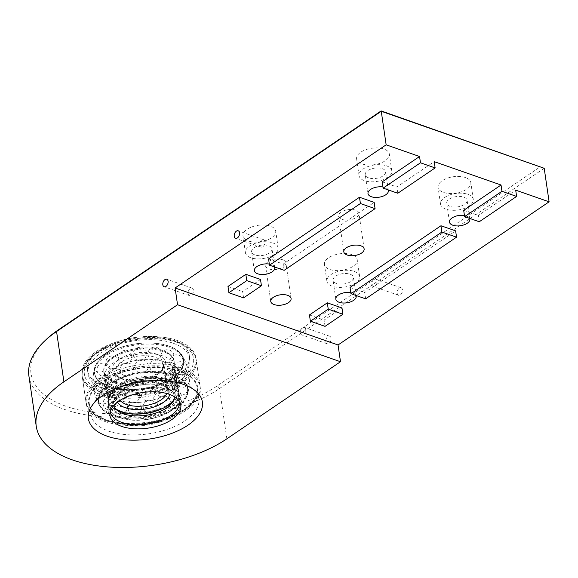 <?xml version="1.0" encoding="UTF-8"?>
<svg xmlns="http://www.w3.org/2000/svg" width="578" height="578" viewBox="0 0 578 578"><rect width="100%" height="100%" fill="white"/><g stroke="black" fill="none" stroke-linecap="round" stroke-linejoin="round"><path stroke-width="0.43" stroke-dasharray="2.89 2.17" d="M544.209 168.285L219.517 388.517A110.297 55.481 -8.3 0 1 102.696 416.774A110.297 55.481 -8.3 0 1 28.9 375.938M46.399 339.337A107.84 54.253 171.7 0 0 73.876 408.718A107.84 54.253 171.7 0 0 217.4 385.793L540.466 166.659M402.469 289.766A3.974 2.471 -70.7 0 0 401.146 287.801A3.974 2.471 -70.7 0 0 398.278 289.224A3.974 2.471 -70.7 0 0 397.202 293.335A3.974 2.471 -70.7 0 0 398.524 295.3A3.974 2.471 -70.7 0 0 401.399 293.877A3.974 2.471 -70.7 0 0 402.469 289.766M331.035 338.217A3.974 2.471 -70.7 0 0 329.713 336.252A3.974 2.471 -70.7 0 0 326.845 337.675A3.974 2.471 -70.7 0 0 325.775 341.786A3.974 2.471 -70.7 0 0 327.09 343.751A3.974 2.471 -70.7 0 0 329.966 342.328A3.974 2.471 -70.7 0 0 331.035 338.217M351.778 254.623A16.545 8.323 171.7 0 0 333.578 255.31A16.545 8.323 171.7 0 0 324.446 264.442A16.545 8.323 171.7 0 0 329.857 269.485A16.545 8.323 171.7 0 0 348.057 268.799A16.545 8.323 171.7 0 0 357.19 259.666A16.545 8.323 171.7 0 0 351.778 254.623M270.302 226.121A16.545 8.323 171.7 0 0 252.102 226.807A16.545 8.323 171.7 0 0 242.97 235.94A16.545 8.323 171.7 0 0 248.381 240.99A16.545 8.323 171.7 0 0 266.581 240.296A16.545 8.323 171.7 0 0 275.713 231.164A16.545 8.323 171.7 0 0 270.302 226.121M383.944 149.037A16.545 8.323 171.7 0 0 365.744 149.731A16.545 8.323 171.7 0 0 356.612 158.863A16.545 8.323 171.7 0 0 362.023 163.906A16.545 8.323 171.7 0 0 380.223 163.22A16.545 8.323 171.7 0 0 389.355 154.088A16.545 8.323 171.7 0 0 383.944 149.037M465.42 177.54A16.545 8.323 171.7 0 0 447.22 178.226A16.545 8.323 171.7 0 0 438.088 187.359A16.545 8.323 171.7 0 0 443.499 192.409A16.545 8.323 171.7 0 0 461.699 191.715A16.545 8.323 171.7 0 0 470.832 182.583A16.545 8.323 171.7 0 0 465.42 177.54M282.526 259.71A10.267 5.166 171.7 0 0 271.241 260.136A10.267 5.166 171.7 0 0 265.569 265.808A10.267 5.166 171.7 0 0 268.929 268.936A10.267 5.166 171.7 0 0 280.214 268.51A10.267 5.166 171.7 0 0 285.886 262.838A10.267 5.166 171.7 0 0 282.526 259.71M355.586 210.161A10.267 5.166 171.7 0 0 344.293 210.587A10.267 5.166 171.7 0 0 338.629 216.251A10.267 5.166 171.7 0 0 341.981 219.38A10.267 5.166 171.7 0 0 353.274 218.954A10.267 5.166 171.7 0 0 358.938 213.289A10.267 5.166 171.7 0 0 355.586 210.161M305.69 329.352A3.974 2.471 -70.7 0 0 304.368 327.386A3.974 2.471 -70.7 0 0 301.492 328.81A3.974 2.471 -70.7 0 0 300.423 332.921A3.974 2.471 -70.7 0 0 301.745 334.886A3.974 2.471 -70.7 0 0 304.62 333.455A3.974 2.471 -70.7 0 0 305.69 329.352M377.116 280.894A3.974 2.471 -70.7 0 0 375.801 278.928A3.974 2.471 -70.7 0 0 372.926 280.359A3.974 2.471 -70.7 0 0 371.856 284.47A3.974 2.471 -70.7 0 0 373.178 286.435A3.974 2.471 -70.7 0 0 376.047 285.005A3.974 2.471 -70.7 0 0 377.116 280.894M188.168 293.653A3.974 2.471 -70.7 0 0 189.49 295.618A3.974 2.471 -70.7 0 0 192.358 294.188A3.974 2.471 -70.7 0 0 193.435 290.077A3.974 2.471 -70.7 0 0 192.113 288.111A3.974 2.471 -70.7 0 0 189.237 289.542A3.974 2.471 -70.7 0 0 188.168 293.653M259.601 245.195A3.974 2.471 -70.7 0 0 260.924 247.16A3.974 2.471 -70.7 0 0 263.792 245.737A3.974 2.471 -70.7 0 0 264.861 241.626A3.974 2.471 -70.7 0 0 263.546 239.66A3.974 2.471 -70.7 0 0 260.671 241.091A3.974 2.471 -70.7 0 0 259.601 245.195M467.862 194.309A16.545 8.323 -8.3 0 1 473.274 199.352A16.545 8.323 -8.3 0 1 464.141 208.485A16.545 8.323 -8.3 0 1 445.949 209.178A16.545 8.323 -8.3 0 1 440.537 204.128A16.545 8.323 -8.3 0 1 449.67 194.996A16.545 8.323 -8.3 0 1 467.862 194.309M450.089 206.368A10.296 5.18 -8.3 0 1 446.722 203.232A10.296 5.18 -8.3 0 1 456.158 196.621A10.296 5.18 -8.3 0 1 467.089 200.255A10.296 5.18 -8.3 0 1 461.41 205.941A10.296 5.18 -8.3 0 1 450.089 206.368M469.618 218.376A10.296 5.18 171.7 0 0 466.475 215.984A10.296 5.18 171.7 0 0 464.437 215.478M386.386 165.807A16.545 8.323 -8.3 0 1 391.797 170.85A16.545 8.323 -8.3 0 1 382.665 179.989A16.545 8.323 -8.3 0 1 364.472 180.676A16.545 8.323 -8.3 0 1 359.061 175.633A16.545 8.323 -8.3 0 1 368.193 166.493A16.545 8.323 -8.3 0 1 386.386 165.807M368.612 177.865A10.296 5.18 -8.3 0 1 365.245 174.729A10.296 5.18 -8.3 0 1 374.681 168.119A10.296 5.18 -8.3 0 1 385.613 171.753A10.296 5.18 -8.3 0 1 379.934 177.439A10.296 5.18 -8.3 0 1 368.612 177.865M388.141 189.873A10.296 5.18 171.7 0 0 384.999 187.482A10.296 5.18 171.7 0 0 382.961 186.976M272.744 242.89A16.545 8.323 -8.3 0 1 278.155 247.933A16.545 8.323 -8.3 0 1 269.023 257.066A16.545 8.323 -8.3 0 1 250.83 257.759A16.545 8.323 -8.3 0 1 245.419 252.709A16.545 8.323 -8.3 0 1 254.551 243.576A16.545 8.323 -8.3 0 1 272.744 242.89M254.97 254.949A10.296 5.18 -8.3 0 1 251.603 251.806A10.296 5.18 -8.3 0 1 261.039 245.202A10.296 5.18 -8.3 0 1 271.971 248.836A10.296 5.18 -8.3 0 1 266.292 254.522A10.296 5.18 -8.3 0 1 254.97 254.949M274.499 266.957A10.296 5.18 171.7 0 0 271.357 264.565A10.296 5.18 171.7 0 0 269.319 264.059M354.22 271.393A16.545 8.323 -8.3 0 1 359.632 276.436A16.545 8.323 -8.3 0 1 350.499 285.568A16.545 8.323 -8.3 0 1 332.307 286.255A16.545 8.323 -8.3 0 1 326.895 281.211A16.545 8.323 -8.3 0 1 336.028 272.079A16.545 8.323 -8.3 0 1 354.22 271.393M336.447 283.451A10.296 5.18 -8.3 0 1 333.08 280.308A10.296 5.18 -8.3 0 1 342.516 273.697A10.296 5.18 -8.3 0 1 353.447 277.339A10.296 5.18 -8.3 0 1 347.768 283.018A10.296 5.18 -8.3 0 1 336.447 283.451M355.976 295.459A10.296 5.18 171.7 0 0 352.833 293.068A10.296 5.18 171.7 0 0 350.795 292.562M177.106 340.428A57.598 28.972 171.7 0 0 113.765 342.826A57.598 28.972 171.7 0 0 81.96 374.623A57.598 28.972 171.7 0 0 100.803 392.18A57.598 28.972 171.7 0 0 164.152 389.789A57.598 28.972 171.7 0 0 195.949 357.992A57.598 28.972 171.7 0 0 177.106 340.428M104.864 389.428A51.471 25.894 171.7 0 0 161.472 387.289A51.471 25.894 171.7 0 0 189.887 358.873A51.471 25.894 171.7 0 0 135.216 340.688A51.471 25.894 171.7 0 0 88.022 373.735A51.471 25.894 171.7 0 0 104.864 389.428M104.408 386.285A51.471 25.894 171.7 0 0 161.009 384.146A51.471 25.894 171.7 0 0 189.432 355.73A51.471 25.894 171.7 0 0 172.591 340.037A51.471 25.894 171.7 0 0 115.983 342.176A51.471 25.894 171.7 0 0 87.567 370.592A51.471 25.894 171.7 0 0 104.408 386.285M365.628 298.833L364.711 292.547L455.63 230.882M350.044 287.418L364.711 292.547M284.152 270.331L283.234 264.045L374.154 202.379M479.27 221.75L478.353 215.464L515.692 190.14M397.794 193.254L396.876 186.961L434.215 161.638M325.046 326.36L324.128 320.075L341.981 307.966M243.569 297.865L242.652 291.572L260.512 279.463M227.985 286.442L242.652 291.572M268.568 258.915L283.234 264.045M463.686 210.334L478.353 215.464M382.217 181.832L396.876 186.961M309.461 314.945L324.128 320.075M116.388 387.73A35.294 17.752 171.7 0 0 173.465 373.085A35.294 17.752 171.7 0 0 174.693 366.777A35.294 17.752 171.7 0 0 163.148 356.019A35.294 17.752 171.7 0 0 113.693 362.753A35.294 17.752 171.7 0 0 104.842 376.964A35.294 17.752 171.7 0 0 107.819 382.665A35.294 17.752 171.7 0 0 116.388 387.73M114.538 368.533A35.294 17.752 171.7 0 0 106.916 376.444A35.294 17.752 171.7 0 0 105.687 382.752A35.294 17.752 171.7 0 0 117.233 393.51A35.294 17.752 171.7 0 0 156.053 392.043A35.294 17.752 171.7 0 0 175.539 372.564A35.294 17.752 171.7 0 0 172.562 366.864A35.294 17.752 171.7 0 0 163.993 361.799A35.294 17.752 171.7 0 0 114.538 368.533M164.961 368.446A35.294 17.752 171.7 0 0 115.506 375.18A35.294 17.752 171.7 0 0 106.655 389.399A35.294 17.752 171.7 0 0 109.632 395.092A35.294 17.752 171.7 0 0 118.201 400.157A35.294 17.752 171.7 0 0 175.279 385.519A35.294 17.752 171.7 0 0 176.507 379.204A35.294 17.752 171.7 0 0 164.961 368.446M116.351 380.967A35.294 17.752 171.7 0 0 108.729 388.871A35.294 17.752 171.7 0 0 107.501 395.179A35.294 17.752 171.7 0 0 119.046 405.944A35.294 17.752 171.7 0 0 157.866 404.477A35.294 17.752 171.7 0 0 177.352 384.991A35.294 17.752 171.7 0 0 174.375 379.291A35.294 17.752 171.7 0 0 165.807 374.226A35.294 17.752 171.7 0 0 116.351 380.967M163.054 408.256A35.294 17.752 171.7 0 0 178.161 390.555A35.294 17.752 171.7 0 0 166.616 379.797A35.294 17.752 171.7 0 0 127.803 381.263A35.294 17.752 171.7 0 0 108.31 400.749A35.294 17.752 171.7 0 0 119.863 411.507A35.294 17.752 171.7 0 0 127.854 413.393M162.331 350.449A35.294 17.752 171.7 0 0 123.519 351.915A35.294 17.752 171.7 0 0 104.033 371.401A35.294 17.752 171.7 0 0 115.578 382.166A35.294 17.752 171.7 0 0 154.391 380.692A35.294 17.752 171.7 0 0 173.884 361.214A35.294 17.752 171.7 0 0 162.331 350.449M168.87 346.02A45.163 22.715 171.7 0 0 105.593 354.639A45.163 22.715 171.7 0 0 94.648 367.695A45.163 22.715 171.7 0 0 142.239 388.784A45.163 22.715 171.7 0 0 181.81 354.979A45.163 22.715 171.7 0 0 168.87 346.02M173.147 375.36A45.163 22.715 171.7 0 0 109.878 383.98A45.163 22.715 171.7 0 0 100.384 406.977A45.163 22.715 171.7 0 0 146.516 418.132A45.163 22.715 171.7 0 0 187.547 394.268A45.163 22.715 171.7 0 0 173.147 375.36M172.988 375.469A44.918 22.593 171.7 0 0 123.591 377.34A44.918 22.593 171.7 0 0 98.795 402.136A44.918 22.593 171.7 0 0 113.49 415.828A44.918 22.593 171.7 0 0 162.88 413.964A44.918 22.593 171.7 0 0 187.684 389.167A44.918 22.593 171.7 0 0 172.988 375.469M113.331 414.78A44.918 22.593 171.7 0 0 162.729 412.916A44.918 22.593 171.7 0 0 187.532 388.12A44.918 22.593 171.7 0 0 172.836 374.421A44.918 22.593 171.7 0 0 123.439 376.292A44.918 22.593 171.7 0 0 98.643 401.089A44.918 22.593 171.7 0 0 113.331 414.78M157.599 410.553A35.54 17.875 171.7 0 0 178.407 390.518A35.54 17.875 171.7 0 0 166.775 379.688A35.54 17.875 171.7 0 0 127.695 381.162A35.54 17.875 171.7 0 0 108.072 400.785A35.54 17.875 171.7 0 0 119.697 411.615A35.54 17.875 171.7 0 0 133.728 414.036M119.545 410.568A35.54 17.875 171.7 0 0 158.632 409.094A35.54 17.875 171.7 0 0 178.255 389.471A35.54 17.875 171.7 0 0 166.623 378.633A35.54 17.875 171.7 0 0 127.543 380.114A35.54 17.875 171.7 0 0 107.92 399.73A35.54 17.875 171.7 0 0 119.545 410.568M168.863 347.176A44.918 22.593 171.7 0 0 119.465 349.04A44.918 22.593 171.7 0 0 94.662 373.836A44.918 22.593 171.7 0 0 109.358 387.535A44.918 22.593 171.7 0 0 158.755 385.663A44.918 22.593 171.7 0 0 183.551 360.867A44.918 22.593 171.7 0 0 168.863 347.176M109.206 386.487A44.918 22.593 171.7 0 0 158.603 384.616A44.918 22.593 171.7 0 0 183.399 359.819A44.918 22.593 171.7 0 0 168.704 346.128A44.918 22.593 171.7 0 0 119.314 347.992A44.918 22.593 171.7 0 0 94.51 372.788A44.918 22.593 171.7 0 0 109.206 386.487M162.649 351.388A35.54 17.875 171.7 0 0 123.562 352.869A35.54 17.875 171.7 0 0 103.939 372.485A35.54 17.875 171.7 0 0 115.571 383.322A35.54 17.875 171.7 0 0 154.651 381.841A35.54 17.875 171.7 0 0 174.274 362.225A35.54 17.875 171.7 0 0 162.649 351.388M115.419 382.275A35.54 17.875 171.7 0 0 154.499 380.794A35.54 17.875 171.7 0 0 174.123 361.178A35.54 17.875 171.7 0 0 162.497 350.34A35.54 17.875 171.7 0 0 123.41 351.821A35.54 17.875 171.7 0 0 103.787 371.437A35.54 17.875 171.7 0 0 115.419 382.275M105.088 421.528A57.598 28.972 171.7 0 0 168.429 419.137A57.598 28.972 171.7 0 0 200.234 387.339A57.598 28.972 171.7 0 0 181.391 369.776A57.598 28.972 171.7 0 0 118.042 372.167A57.598 28.972 171.7 0 0 86.245 403.964A57.598 28.972 171.7 0 0 105.088 421.528M179.368 401.399A34.926 17.571 171.7 0 0 178.877 399.622A34.926 17.571 171.7 0 0 176.724 396.262A34.926 17.571 171.7 0 0 167.974 390.966A34.926 17.571 171.7 0 0 111.316 405.807A34.926 17.571 171.7 0 0 110.225 409.643A34.926 17.571 171.7 0 0 110.254 411.485M174.274 396.653A30.634 15.411 171.7 0 0 171.847 390.938A30.634 15.411 171.7 0 0 164.174 386.292A30.634 15.411 171.7 0 0 114.473 399.304A30.634 15.411 171.7 0 0 113.779 405.481M173.602 400.084A32.78 16.487 171.7 0 0 174.534 398.647A32.78 16.487 171.7 0 0 165.163 382.39A32.78 16.487 171.7 0 0 123.959 385.931A32.78 16.487 171.7 0 0 114.104 407.461A32.78 16.487 171.7 0 0 115.405 408.574M167.158 381.039A35.785 18.005 171.7 0 0 127.796 382.528A35.785 18.005 171.7 0 0 108.043 402.288A35.785 18.005 171.7 0 0 119.747 413.198A35.785 18.005 171.7 0 0 159.102 411.709A35.785 18.005 171.7 0 0 178.862 391.956A35.785 18.005 171.7 0 0 167.158 381.039M167.367 382.506A35.785 18.005 171.7 0 0 117.233 389.341A35.785 18.005 171.7 0 0 108.259 403.755A35.785 18.005 171.7 0 0 119.964 414.664A35.785 18.005 171.7 0 0 159.318 413.176A35.785 18.005 171.7 0 0 179.072 393.423A35.785 18.005 171.7 0 0 167.367 382.506M167.793 385.447A35.785 18.005 171.7 0 0 117.659 392.274A35.785 18.005 171.7 0 0 108.621 404.578A35.785 18.005 171.7 0 0 120.39 417.598A35.785 18.005 171.7 0 0 161.58 415.416A35.785 18.005 171.7 0 0 178.963 394.319A35.785 18.005 171.7 0 0 167.793 385.447M169.34 390.042A36.985 18.604 171.7 0 0 130.614 390.916A36.985 18.604 171.7 0 0 108.18 409.816A36.985 18.604 171.7 0 0 120.347 423.269A36.985 18.604 171.7 0 0 162.917 421.015A36.985 18.604 171.7 0 0 180.878 399.21A36.985 18.604 171.7 0 0 169.34 390.042M180.965 382.152A54.534 27.433 171.7 0 0 120.99 384.421A54.534 27.433 171.7 0 0 90.876 414.527A54.534 27.433 171.7 0 0 108.722 431.159A54.534 27.433 171.7 0 0 168.697 428.89A54.534 27.433 171.7 0 0 198.803 398.784A54.534 27.433 171.7 0 0 180.965 382.152M107.118 420.155A54.534 27.433 171.7 0 0 167.093 417.887A54.534 27.433 171.7 0 0 197.199 387.78A54.534 27.433 171.7 0 0 179.361 371.148A54.534 27.433 171.7 0 0 119.386 373.417A54.534 27.433 171.7 0 0 89.272 403.523A54.534 27.433 171.7 0 0 107.118 420.155M226.851 438.825L219.517 388.517L217.4 385.793M169.773 394.499A26.964 13.561 171.7 0 0 161.096 383.539A26.964 13.561 171.7 0 0 123.324 388.683A26.964 13.561 171.7 0 0 117.478 402.129M166.739 393.517A24.507 12.333 171.7 0 0 167.187 390.02A24.507 12.333 171.7 0 0 159.167 382.542A24.507 12.333 171.7 0 0 124.826 387.224A24.507 12.333 171.7 0 0 118.678 397.093A24.507 12.333 171.7 0 0 120.108 400.316M123.027 379.414A24.507 12.333 171.7 0 0 149.984 378.395A24.507 12.333 171.7 0 0 163.516 364.863A24.507 12.333 171.7 0 0 155.496 357.392A24.507 12.333 171.7 0 0 121.156 362.066A24.507 12.333 171.7 0 0 115.008 371.943A24.507 12.333 171.7 0 0 123.027 379.414M156.811 354.191A26.964 13.561 171.7 0 0 119.039 359.343A26.964 13.561 171.7 0 0 121.098 378.417A26.964 13.561 171.7 0 0 158.871 373.272A26.964 13.561 171.7 0 0 156.811 354.191M175.481 341.533A55.148 27.744 171.7 0 0 98.217 352.053A55.148 27.744 171.7 0 0 102.429 391.082A55.148 27.744 171.7 0 0 179.693 380.555A55.148 27.744 171.7 0 0 175.481 341.533M177.417 342.523A57.598 28.972 171.7 0 0 96.714 353.519A57.598 28.972 171.7 0 0 82.264 376.719A57.598 28.972 171.7 0 0 101.114 394.283A57.598 28.972 171.7 0 0 164.455 391.884A57.598 28.972 171.7 0 0 196.26 360.087A57.598 28.972 171.7 0 0 177.417 342.523M181.08 367.68A57.598 28.972 171.7 0 0 100.384 378.669A57.598 28.972 171.7 0 0 85.934 401.869A57.598 28.972 171.7 0 0 104.777 419.433A57.598 28.972 171.7 0 0 168.126 417.034A57.598 28.972 171.7 0 0 199.923 385.244A57.598 28.972 171.7 0 0 181.08 367.68M179.765 370.874A55.148 27.744 171.7 0 0 102.501 381.401A55.148 27.744 171.7 0 0 106.706 420.43A55.148 27.744 171.7 0 0 183.977 409.903A55.148 27.744 171.7 0 0 179.765 370.874M329.713 336.252L304.368 327.386M327.09 343.751L301.745 334.886M401.146 287.801L375.801 278.928M398.524 295.3L373.178 286.435M192.113 288.111L166.76 279.246M189.49 295.618L164.138 286.746M263.546 239.66L238.194 230.795M260.924 247.16L235.571 238.295M364.14 248.923L358.938 213.289M343.823 251.885L338.629 216.251M291.081 298.472L285.886 262.838M270.771 301.441L265.569 265.808M473.274 199.352L470.832 182.583M440.537 204.128L438.088 187.359M469.842 219.12L467.089 200.255M449.474 222.096L446.722 203.232M391.797 170.85L389.355 154.088M359.061 175.633L356.612 158.863M388.365 190.617L385.613 171.753M367.998 193.594L365.245 174.729M278.155 247.933L275.713 231.164M245.419 252.709L242.97 235.94M274.723 267.701L271.971 248.836M254.356 270.677L251.603 251.806M359.632 276.436L357.19 259.666M326.895 281.211L324.446 264.442M356.2 296.203L353.447 277.339M335.832 299.173L333.08 280.308M81.96 374.623L86.245 403.964M195.949 357.992L200.234 387.339M87.567 370.592L88.022 373.735M189.432 355.73L189.887 358.873M173.465 373.085C174.809 370.773 174.505 368.699 172.562 366.864M107.819 382.665C105.875 380.83 105.572 378.756 106.916 376.444M105.687 382.752L106.655 389.399M175.539 372.564L176.507 379.204M175.279 385.519C176.622 383.2 176.319 381.126 174.375 379.291M109.632 395.092C107.689 393.257 107.385 391.183 108.729 388.871M107.501 395.179L108.31 400.749M177.352 384.991L178.161 390.555M167.187 390.02C166.926 387.094 163.538 384.724 157.021 382.918C152.028 381.827 146.523 381.747 140.505 382.687C134.031 383.792 128.663 385.772 124.393 388.618C116.872 394.796 119.003 395.966 118.678 397.093L115.008 371.943C115.268 374.862 118.656 377.232 125.173 379.045C130.166 380.136 135.671 380.208 141.689 379.269C156.414 375.693 163.69 370.888 163.516 364.863L167.187 390.02M104.033 371.401L104.842 376.964M173.884 361.214L174.693 366.777M196.26 360.087C194.952 352.883 189.931 347.241 181.189 343.173C174.534 340.11 166.601 338.253 157.389 337.603C134.262 336.562 114.184 341.403 97.147 352.125C86.382 359.458 81.419 367.659 82.264 376.719L85.934 401.869C89.323 414.99 102.277 422.482 124.805 424.36C139.84 425.264 154.463 423.168 168.675 418.053C177.612 414.737 184.895 410.575 190.523 405.575C197.597 399.225 200.732 392.448 199.923 385.244L196.26 360.087M94.648 367.695C90.941 381.61 92.856 394.702 100.384 406.977M181.81 354.979C189.338 367.254 191.253 380.353 187.547 394.268M162.649 369.703A6.618 6.618 0 0 0 173.299 373.944A6.618 6.618 0 0 0 171.644 362.601A6.618 6.618 0 0 0 162.649 369.703M169.954 362.355A6.618 6.618 0 0 0 180.603 366.589A6.618 6.618 0 0 0 178.949 355.246A6.618 6.618 0 0 0 169.954 362.355M171.767 374.782A6.618 6.618 0 0 0 182.417 379.024A6.618 6.618 0 0 0 180.762 367.68A6.618 6.618 0 0 0 171.767 374.782M174.166 369.234A6.618 6.618 0 0 0 184.816 373.475A6.618 6.618 0 0 0 183.161 362.131A6.618 6.618 0 0 0 174.166 369.234M175.979 381.668A6.618 6.618 0 0 0 186.629 385.902A6.618 6.618 0 0 0 184.974 374.558A6.618 6.618 0 0 0 175.979 381.668M172.909 376.993A6.618 6.618 0 0 0 183.558 381.234A6.618 6.618 0 0 0 181.904 369.891A6.618 6.618 0 0 0 172.909 376.993M174.722 389.428A6.618 6.618 0 0 0 185.372 393.661A6.618 6.618 0 0 0 183.717 382.318A6.618 6.618 0 0 0 174.722 389.428M166.348 384.58A6.618 6.618 0 0 0 176.998 388.821A6.618 6.618 0 0 0 175.344 377.477A6.618 6.618 0 0 0 166.348 384.58M168.162 397.014A6.618 6.618 0 0 0 178.812 401.248A6.618 6.618 0 0 0 177.157 389.904A6.618 6.618 0 0 0 168.162 397.014M155.366 390.974A6.618 6.618 0 0 0 166.016 395.208A6.618 6.618 0 0 0 164.362 383.864A6.618 6.618 0 0 0 155.366 390.974M157.18 403.401A6.618 6.618 0 0 0 167.83 407.642A6.618 6.618 0 0 0 166.175 396.298A6.618 6.618 0 0 0 157.18 403.401M141.458 395.301A6.618 6.618 0 0 0 152.108 399.535A6.618 6.618 0 0 0 150.453 388.199A6.618 6.618 0 0 0 141.458 395.301M143.272 407.728A6.618 6.618 0 0 0 153.921 411.97A6.618 6.618 0 0 0 152.267 400.626A6.618 6.618 0 0 0 143.272 407.728M139.587 395.077A6.618 6.618 0 0 0 128.937 390.836A6.618 6.618 0 0 0 130.592 402.18A6.618 6.618 0 0 0 139.587 395.077M141.4 407.504A6.618 6.618 0 0 0 130.751 403.271A6.618 6.618 0 0 0 132.405 414.607A6.618 6.618 0 0 0 141.4 407.504M125.578 393.885A6.618 6.618 0 0 0 114.928 389.651A6.618 6.618 0 0 0 116.583 400.995A6.618 6.618 0 0 0 125.578 393.885M127.391 406.32A6.618 6.618 0 0 0 116.742 402.078A6.618 6.618 0 0 0 118.396 413.422A6.618 6.618 0 0 0 127.391 406.32M114.437 389.991A6.618 6.618 0 0 0 103.787 385.75A6.618 6.618 0 0 0 105.442 397.093A6.618 6.618 0 0 0 114.437 389.991M116.25 402.418A6.618 6.618 0 0 0 105.601 398.184A6.618 6.618 0 0 0 107.255 409.52A6.618 6.618 0 0 0 116.25 402.418M107.653 383.908A6.618 6.618 0 0 0 97.003 379.667A6.618 6.618 0 0 0 98.657 391.01A6.618 6.618 0 0 0 107.653 383.908M109.466 396.335A6.618 6.618 0 0 0 98.816 392.101A6.618 6.618 0 0 0 100.471 403.437A6.618 6.618 0 0 0 109.466 396.335M106.15 376.459A6.618 6.618 0 0 0 95.5 372.218A6.618 6.618 0 0 0 97.155 383.561A6.618 6.618 0 0 0 106.15 376.459M107.963 388.886A6.618 6.618 0 0 0 97.314 384.652A6.618 6.618 0 0 0 98.968 395.995A6.618 6.618 0 0 0 107.963 388.886M110.131 368.656A6.618 6.618 0 0 0 99.481 364.415A6.618 6.618 0 0 0 101.136 375.758A6.618 6.618 0 0 0 110.131 368.656M111.944 381.083A6.618 6.618 0 0 0 101.294 376.842A6.618 6.618 0 0 0 102.949 388.185A6.618 6.618 0 0 0 111.944 381.083M119.046 361.546A6.618 6.618 0 0 0 108.397 357.305A6.618 6.618 0 0 0 110.051 368.648A6.618 6.618 0 0 0 119.046 361.546M120.86 373.973A6.618 6.618 0 0 0 110.21 369.732A6.618 6.618 0 0 0 111.865 381.075A6.618 6.618 0 0 0 120.86 373.973M131.712 356.091A6.618 6.618 0 0 0 121.062 351.85A6.618 6.618 0 0 0 122.717 363.194A6.618 6.618 0 0 0 131.712 356.091M133.525 368.518A6.618 6.618 0 0 0 122.876 364.284A6.618 6.618 0 0 0 124.53 375.628A6.618 6.618 0 0 0 133.525 368.518M133.308 354.943A6.618 6.618 0 0 0 143.958 359.176A6.618 6.618 0 0 0 142.304 347.84A6.618 6.618 0 0 0 133.308 354.943M135.122 367.37A6.618 6.618 0 0 0 145.772 371.611A6.618 6.618 0 0 0 144.117 360.267A6.618 6.618 0 0 0 135.122 367.37M148.04 354.69A6.618 6.618 0 0 0 158.69 358.924A6.618 6.618 0 0 0 157.035 347.588A6.618 6.618 0 0 0 148.04 354.69M149.854 367.117A6.618 6.618 0 0 0 160.503 371.358A6.618 6.618 0 0 0 158.849 360.015A6.618 6.618 0 0 0 149.854 367.117M98.643 401.089L98.795 402.136M187.532 388.12L187.684 389.167M107.92 399.73L108.072 400.785M178.255 389.471L178.407 390.518M94.51 372.788L94.662 373.836M183.399 359.819L183.551 360.867M103.787 371.437L103.939 372.485M174.123 361.178L174.274 362.225M160.836 357.276A6.618 6.618 0 0 0 171.485 361.51A6.618 6.618 0 0 0 169.831 350.174A6.618 6.618 0 0 0 160.836 357.276M110.225 409.643L109.907 413.378M178.877 399.622L180.242 403.119M114.473 399.304L111.316 405.807M171.847 390.938L176.724 396.262M172.93 401.479L174.534 398.647M116.453 409.723L114.104 407.461M108.043 402.288L108.259 403.755M178.862 391.956L179.072 393.423M116.481 389.384C111.85 392.52 108.816 396.024 107.378 399.897L106.764 405.38L108.953 410.647L116.59 416.528C122.103 419.043 128.778 420.307 136.632 420.314C147.217 420.199 156.913 418.06 165.727 413.899C172.266 410.712 176.817 406.883 179.39 402.411L180.986 394.63L178.732 389.355L170.871 383.445C154.825 376.206 128.063 380.721 116.481 389.384M108.621 404.578L108.18 409.816M178.963 394.319L180.878 399.21M89.272 403.523L90.876 414.527M197.199 387.78L198.803 398.784"/><path stroke-width="0.87" d="M36.241 426.246L28.9 375.938A110.297 55.481 -8.3 0 1 44.629 341.006A110.297 55.481 -8.3 0 1 56.565 331.519L381.256 111.279L381.133 110.918L544.209 168.285L549.1 201.823L338.051 344.972L340.5 361.741L226.851 438.825A110.297 55.481 -8.3 0 1 110.037 467.082A110.297 55.481 -8.3 0 1 36.241 426.246A110.297 55.481 -8.3 0 1 63.905 381.82L177.547 304.743L175.098 287.974L386.147 144.818L419.556 156.508L420.473 162.794L435.133 167.923L397.794 193.254L383.127 188.125L420.473 162.794M386.147 144.818L381.256 111.279L544.209 168.285M381.133 110.918L58.067 330.052A107.84 54.253 171.7 0 0 46.399 339.337L44.629 341.006M162.823 284.781A3.974 2.471 109.3 0 1 163.892 280.67A3.974 2.471 109.3 0 1 166.76 279.246A3.974 2.471 109.3 0 1 168.082 281.211A3.974 2.471 109.3 0 1 167.013 285.322A3.974 2.471 109.3 0 1 164.138 286.746A3.974 2.471 109.3 0 1 162.823 284.781M234.249 236.33A3.974 2.471 109.3 0 1 235.325 232.219A3.974 2.471 109.3 0 1 238.194 230.795A3.974 2.471 109.3 0 1 239.516 232.761A3.974 2.471 109.3 0 1 238.447 236.872A3.974 2.471 109.3 0 1 235.571 238.295A3.974 2.471 109.3 0 1 234.249 236.33M347.183 255.014A10.267 5.166 -8.3 0 1 343.823 251.885A10.267 5.166 -8.3 0 1 353.237 245.296A10.267 5.166 -8.3 0 1 364.14 248.923A10.267 5.166 -8.3 0 1 358.468 254.587A10.267 5.166 -8.3 0 1 347.183 255.014M274.124 304.57A10.267 5.166 -8.3 0 1 270.771 301.441A10.267 5.166 -8.3 0 1 280.178 294.845A10.267 5.166 -8.3 0 1 291.081 298.472A10.267 5.166 -8.3 0 1 285.416 304.144A10.267 5.166 -8.3 0 1 274.124 304.57M464.437 215.478A10.296 5.18 171.7 0 0 454.077 216.844A10.296 5.18 171.7 0 0 449.474 222.096A10.296 5.18 171.7 0 0 452.841 225.232A10.296 5.18 171.7 0 0 464.163 224.806A10.296 5.18 171.7 0 0 469.842 219.12A10.296 5.18 171.7 0 0 469.618 218.376M382.961 186.976A10.296 5.18 171.7 0 0 372.6 188.341A10.296 5.18 171.7 0 0 367.998 193.594A10.296 5.18 171.7 0 0 371.365 196.73A10.296 5.18 171.7 0 0 382.687 196.303A10.296 5.18 171.7 0 0 388.365 190.617A10.296 5.18 171.7 0 0 388.141 189.873M269.319 264.059A10.296 5.18 171.7 0 0 258.958 265.425A10.296 5.18 171.7 0 0 254.356 270.677A10.296 5.18 171.7 0 0 257.723 273.813A10.296 5.18 171.7 0 0 269.045 273.387A10.296 5.18 171.7 0 0 274.723 267.701A10.296 5.18 171.7 0 0 274.499 266.957M350.795 292.562A10.296 5.18 171.7 0 0 340.435 293.927A10.296 5.18 171.7 0 0 335.832 299.173A10.296 5.18 171.7 0 0 339.199 302.316A10.296 5.18 171.7 0 0 350.521 301.889A10.296 5.18 171.7 0 0 356.2 296.203A10.296 5.18 171.7 0 0 355.976 295.459M107.226 436.202A57.598 28.972 -8.3 0 1 88.383 418.638A57.598 28.972 -8.3 0 1 120.188 386.841A57.598 28.972 -8.3 0 1 183.529 384.449A57.598 28.972 -8.3 0 1 202.372 402.006A57.598 28.972 -8.3 0 1 170.575 433.803A57.598 28.972 -8.3 0 1 107.226 436.202A57.598 28.972 171.7 0 0 170.575 433.803A57.598 28.972 171.7 0 0 202.372 402.006A57.598 28.972 171.7 0 0 183.529 384.449A57.598 28.972 171.7 0 0 120.188 386.841A57.598 28.972 171.7 0 0 88.383 418.638A57.598 28.972 171.7 0 0 107.226 436.202M228.902 292.735L246.763 280.619L261.422 285.749L243.569 297.865L228.902 292.735L227.985 286.442L245.845 274.333L246.763 280.619M325.046 326.36L310.379 321.231L328.239 309.122L342.899 314.251L325.046 326.36M479.27 221.75L464.604 216.62L501.95 191.296L516.609 196.426L479.27 221.75M284.152 270.331L269.485 265.201L360.405 203.535L375.071 208.665L284.152 270.331M350.962 293.703L441.881 232.038L456.541 237.168L365.628 298.833L350.962 293.703L350.044 287.418L440.963 225.752L441.881 232.038M338.051 344.972L175.098 287.974M340.5 361.741L177.547 304.743M456.541 237.168L455.63 230.882L440.963 225.752M375.071 208.665L374.154 202.379L359.487 197.25L268.568 258.915L269.485 265.201M360.405 203.535L359.487 197.25M516.609 196.426L515.692 190.14L549.1 201.823M435.133 167.923L434.215 161.638L501.032 185.011L501.95 191.296M342.899 314.251L341.981 307.966L327.321 302.829L309.461 314.945L310.379 321.231M328.239 309.122L327.321 302.829M261.422 285.749L260.512 279.463L245.845 274.333M464.604 216.62L463.686 210.334L501.032 185.011M383.127 188.125L382.217 181.832L419.556 156.508M127.854 413.393A35.294 17.752 171.7 0 0 163.054 408.256M133.728 414.036A35.54 17.875 171.7 0 0 157.599 410.553M169.079 394.247A35.785 18.005 171.7 0 0 131.611 395.092A35.785 18.005 171.7 0 0 109.907 413.378A35.785 18.005 171.7 0 0 121.676 426.398A35.785 18.005 171.7 0 0 162.859 424.223A35.785 18.005 171.7 0 0 180.242 403.119A35.785 18.005 171.7 0 0 169.079 394.247M110.254 411.485A34.926 17.571 171.7 0 0 121.705 422.345A34.926 17.571 171.7 0 0 160.308 420.827A34.926 17.571 171.7 0 0 179.368 401.399M113.779 405.481A30.634 15.411 171.7 0 0 116.453 409.723A30.634 15.411 171.7 0 0 123.584 413.819A30.634 15.411 171.7 0 0 172.93 401.479A30.634 15.411 171.7 0 0 174.274 396.653M115.405 408.574A32.78 16.487 171.7 0 0 121.741 411.847A32.78 16.487 171.7 0 0 173.602 400.084M63.905 381.82L56.565 331.519L58.067 330.052M117.478 402.129A26.964 13.561 171.7 0 0 145.194 409.072A26.964 13.561 171.7 0 0 169.773 394.499M120.108 400.316A24.507 12.333 171.7 0 0 126.698 404.564A24.507 12.333 171.7 0 0 150.511 404.542A24.507 12.333 171.7 0 0 166.739 393.517"/></g></svg>
